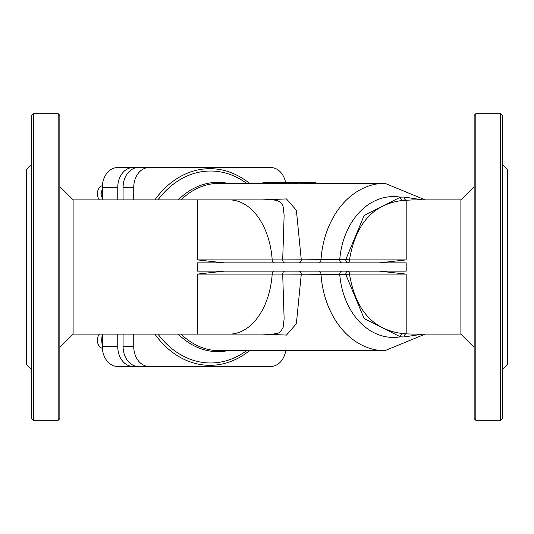 <?xml version="1.0" encoding="UTF-8"?>
<svg xmlns="http://www.w3.org/2000/svg" width="534" height="534" viewBox="0 0 534 534"><rect width="100%" height="100%" fill="white"/><g stroke="black" fill="none" stroke-linecap="round" stroke-linejoin="round"><path stroke-width="0.8" d="M285.737 350.691A19.885 15.232 -90 0 1 270.838 366.437L148.966 366.437A19.885 15.232 -90 0 1 133.734 346.546L133.734 334.117M133.734 199.883L133.734 187.454A19.885 15.232 -90 0 1 148.966 167.563L270.838 167.563A19.885 15.232 -90 0 1 285.59 182.481M262.374 334.117L286.471 335.072L296.363 323.744L301.276 274.176L345.758 274.456L349.496 274.109A3.317 1.615 90 0 0 347.888 271.145A3.317 2.129 -90 0 0 345.758 274.456L364.175 318.584L400.4 336.834A3.317 2.123 96.7 0 1 402.563 333.55C373.166 329.939 355.477 310.127 349.496 274.109L406.187 274.109L379.354 271.145L406.187 271.145L406.187 262.855L379.354 262.855L406.187 259.891L349.496 259.891C355.484 223.873 373.173 204.055 402.563 200.45A3.317 2.123 83.3 0 1 400.4 197.166L364.175 215.409L345.758 259.544A3.317 2.129 -90 0 0 347.888 262.855A3.317 1.615 90 0 0 349.496 259.891L345.758 259.544L301.276 259.824L296.37 210.256L286.471 198.928L262.374 199.883M285.243 183.316A83.691 64.113 90 0 0 278.648 183.863L273.855 183.696M425.157 199.883L384.874 183.309L310.181 183.309A83.691 64.113 90 0 0 302.798 183.863L297.565 183.723L297.518 182.842L302.798 183.028L302.798 183.863M297.518 183.382A83.691 64.113 90 0 0 292.866 183.863L290.85 183.863L290.85 183.028L292.866 183.028A84.519 64.748 -90 0 1 300.241 182.481A84.519 64.748 -90 0 1 301.009 182.488M290.85 183.409A83.691 64.113 90 0 0 286.558 183.863L285.243 183.863L285.243 183.028L286.558 183.028A84.519 64.748 -90 0 1 293.94 182.481A84.519 64.748 -90 0 1 294.668 182.488M268.268 183.376A83.691 64.113 90 0 0 263.389 183.863L261.974 183.863L261.974 183.028L263.389 183.028A84.519 64.748 -90 0 1 270.771 182.481A84.519 64.748 -90 0 1 271.352 182.481L273.288 182.535M273.822 183.416A83.691 64.113 90 0 0 269.683 183.863L268.268 183.863L268.268 183.028L269.683 183.028A84.519 64.748 -90 0 1 277.066 182.481A84.519 64.748 -90 0 1 277.607 182.481L278.548 182.501M379.354 271.145L224.167 271.145L197.326 274.109L272.186 274.109A3.317 2.129 90 0 1 274.302 271.145M298.746 271.145A3.317 2.536 90 0 1 301.276 274.176L282.686 274.109L284.128 318.731L283.14 327.375L280.69 331.614L278.481 333.056L273.308 334.097L229.286 334.117A67.117 43.141 -90 0 0 272.186 274.109L282.686 274.109A3.317 2.129 90 0 1 284.802 271.145M413.963 334.117L406.187 333.883A3.317 2.169 -85.8 0 0 404.031 336.961L400.4 336.834A70.435 53.954 -90 0 1 339.744 274.456A3.317 2.129 90 0 1 341.873 271.145M404.031 336.961L422.921 334.117M402.563 200.45L413.309 199.883M422.935 199.883L404.031 197.039L400.4 197.166A70.435 53.954 -90 0 0 339.744 259.544A3.317 2.129 -90 0 0 341.873 262.855M406.187 274.109L406.187 333.883L402.563 333.55M284.802 262.855A3.317 2.129 -90 0 1 282.686 259.891L272.186 259.891A67.117 43.141 -90 0 0 229.286 199.883L272.907 199.89L276.605 200.33L280.423 202.139L282.486 204.902L283.28 207.152L284.128 215.442L282.686 259.891L301.276 259.824A3.317 2.536 -90 0 1 298.746 262.855M274.302 262.855A3.317 2.129 -90 0 1 272.186 259.891L197.326 259.891L224.167 262.855L197.326 262.855L197.326 271.145L197.326 262.855M412.695 199.883L460.895 199.883L460.895 334.117L412.689 334.117M59.848 186.626L73.105 199.883L229.286 199.883M229.286 334.117L73.105 334.117L73.105 199.883M59.848 267L59.848 115.364L58.186 113.702L58.186 420.298L59.848 418.636L59.848 267M224.167 271.145L197.326 271.145M474.152 347.374L460.895 334.117M475.814 113.702L474.152 115.364L474.152 418.636L475.814 420.298L475.814 113.702L500.672 113.702L500.672 420.298L475.814 420.298M31.673 164.252L26.7 169.225L26.7 364.775L31.673 369.748M502.327 164.252L507.3 169.225L507.3 364.775L502.327 369.748M33.328 113.702L31.673 115.364L31.673 418.636L33.328 420.298L33.328 113.702L58.186 113.702M500.672 420.298L502.327 418.636L502.327 115.364L500.672 113.702M102.368 348.335A8.284 6.348 -90 0 1 97.382 340.238A8.284 6.348 -90 0 1 99.451 334.117M99.451 199.883A8.284 6.348 -90 0 1 97.382 193.762A8.284 6.348 -90 0 1 102.368 185.665M270.771 182.481L269.356 182.481A84.519 64.748 90 0 0 261.974 183.028M277.066 182.481L275.651 182.481A84.519 64.748 90 0 0 268.268 183.028M263.389 183.028L263.389 183.863M269.683 183.028L269.683 183.863M293.94 182.481L292.619 182.481A84.519 64.748 90 0 0 285.243 183.028M300.241 182.481L298.92 182.481A84.519 64.748 90 0 0 293.293 182.802L290.85 183.028M296.497 182.481L297.378 182.508M292.866 183.028L292.866 183.863M286.558 183.028L286.558 183.863M301.937 182.481L297.565 182.888L297.565 183.723M302.798 183.028A84.519 64.748 -90 0 1 310.181 182.481A84.519 64.748 -90 0 1 315.494 182.768L315.494 183.309M310.181 182.481L308.759 182.481A84.519 64.748 90 0 0 302.845 182.835L299.654 182.715M299.714 182.748L306.429 182.535M286.024 182.481L275.424 182.635L273.855 182.935L278.648 183.028A84.519 64.748 -90 0 1 286.024 182.481A84.519 64.748 -90 0 1 289.321 182.588M273.822 183.736L273.822 182.902L273.855 183.769M276.025 182.782L283.461 182.494A84.519 64.748 90 0 0 278.688 182.835L276.011 182.768M278.648 183.028L278.648 183.863M254.858 366.437L117.54 366.437A19.885 15.232 -90 0 1 102.308 346.546L102.308 334.117M102.308 199.883L102.308 187.454A19.885 15.232 -90 0 1 117.54 167.563L254.858 167.563M132.986 366.437A19.885 15.232 -90 0 1 117.754 346.546L117.754 334.117M117.754 199.883L117.754 187.454A19.885 15.232 -90 0 1 132.986 167.563M148.966 366.437L138.313 366.437A19.885 15.232 -90 0 1 123.08 346.546L123.08 334.117M148.966 167.563L138.313 167.563A19.885 15.232 -90 0 0 123.08 187.454L123.08 199.883M379.354 262.855L224.167 262.855M102.194 334.117L101.667 340.238L102.381 347.414M102.308 189.089L100.906 193.762L102.308 198.434M100.906 193.762L102.308 193.762M246.521 350.691A95.98 73.525 -90 0 1 210.529 362.98A95.98 73.525 -90 0 1 157.971 334.117M157.971 199.883A95.98 73.525 -90 0 1 246.521 183.309M154.867 334.117A98.323 75.321 90 0 0 209.902 365.323A98.323 75.321 90 0 0 249.431 350.691M249.431 183.309A98.323 75.321 90 0 0 154.867 199.883M227.597 183.309A84.659 64.854 90 0 0 217.799 182.341A84.659 64.854 90 0 0 178.269 199.883M178.269 334.117A84.659 64.854 90 0 0 227.597 350.691M181.013 199.883A83.691 64.113 -90 0 1 219.307 183.309L261.974 183.309M318.464 271.145A3.317 2.536 90 0 1 320.994 274.176A83.691 64.113 90 0 0 384.874 350.691L219.307 350.691A83.691 64.113 -90 0 1 181.013 334.117M384.874 183.309A83.691 64.113 90 0 0 320.994 259.824A3.317 2.536 -90 0 1 318.464 262.855M404.031 197.039A3.317 2.169 -94.2 0 0 406.187 200.117L406.187 259.891M197.326 334.117L197.326 274.109M406.187 271.145L406.187 262.855M197.326 259.891L197.326 199.883M300.375 183.028L300.375 183.863M302.211 182.494L302.211 182.835M275.898 183.028L275.898 183.863M117.754 346.546L102.308 346.546M117.754 187.454L102.308 187.454M133.734 346.546L123.08 346.546M133.734 187.454L123.08 187.454M413.903 334.117L412.762 334.13M412.702 199.876L413.289 199.883M384.874 350.691L425.157 334.117M73.105 334.117L59.848 347.374M460.895 199.883L474.152 186.626M33.328 420.298L58.186 420.298M303.305 182.481L301.83 182.481"/></g></svg>
